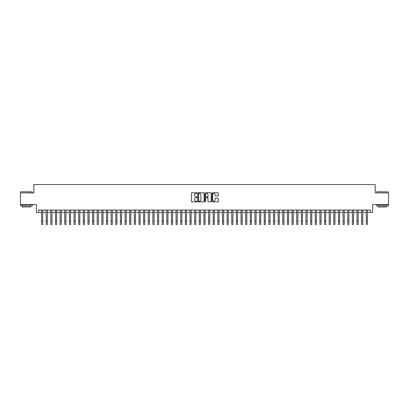 <?xml version="1.0" encoding="UTF-8"?>
<svg xmlns="http://www.w3.org/2000/svg" width="409" height="409" viewBox="0 0 409 409"><rect width="100%" height="100%" fill="white"/><g stroke="black" fill="none" stroke-linecap="round" stroke-linejoin="round"><path stroke-width="0.61" d="M197.077 193.089A0.317 0.317 0 0 0 196.76 192.767L191.923 192.767A0.455 0.455 0 0 0 191.468 193.222L191.468 201.417A0.455 0.455 0 0 0 191.923 201.872L196.76 201.872A0.317 0.317 0 0 0 197.077 201.555A0.317 0.317 0 0 0 196.76 201.238L196.131 201.238A1.457 1.457 0 0 1 194.674 199.781L194.674 199.096A1.457 1.457 0 0 1 196.131 197.639L196.76 197.639A0.317 0.317 0 0 0 197.077 197.322A0.317 0.317 0 0 0 196.76 197L196.131 197A1.457 1.457 0 0 1 194.674 195.543L194.674 194.863A1.457 1.457 0 0 1 196.131 193.406L196.76 193.406A0.317 0.317 0 0 0 197.077 193.089M217.808 195.977A0.455 0.455 0 0 0 218.263 195.522L218.263 193.222A0.455 0.455 0 0 0 217.808 192.767L212.435 192.767A0.455 0.455 0 0 0 211.98 193.222L211.98 201.417A0.455 0.455 0 0 0 212.435 201.872L217.808 201.872A0.455 0.455 0 0 0 218.263 201.417L218.263 198.641A0.455 0.455 0 0 0 217.808 198.186L215.507 198.186A0.455 0.455 0 0 0 215.052 198.641L215.052 200.021A1.217 1.217 0 0 1 213.835 201.238A1.217 1.217 0 0 1 212.619 200.021L212.619 194.623A1.217 1.217 0 0 1 213.835 193.406A1.217 1.217 0 0 1 215.052 194.623L215.052 195.522A0.455 0.455 0 0 0 215.507 195.977L217.808 195.977M38.656 212.399L38.656 210.078L370.344 210.078L370.344 212.399L372.66 212.399L372.66 204.51L388.55 204.51L388.55 192.915L375.211 192.915L375.211 184.566L33.789 184.566L33.789 192.915L20.45 192.915L20.45 204.51L36.34 204.51L36.34 212.399L41.56 212.399M204.101 193.222A0.455 0.455 0 0 0 203.646 192.767L198.273 192.767A0.455 0.455 0 0 0 197.818 193.222L197.818 201.417A0.455 0.455 0 0 0 198.273 201.872L203.646 201.872A0.455 0.455 0 0 0 204.101 201.417L204.101 193.222M205.354 192.767L210.727 192.767A0.455 0.455 0 0 1 211.182 193.222L211.182 201.417A0.455 0.455 0 0 1 210.727 201.872L208.426 201.872A0.455 0.455 0 0 1 207.971 201.417L207.971 198.094A0.455 0.455 0 0 0 207.516 197.639L205.993 197.639A0.455 0.455 0 0 0 205.538 198.094L205.538 201.555A0.317 0.317 0 0 1 205.216 201.872A0.317 0.317 0 0 1 204.899 201.555L204.899 193.222A0.455 0.455 0 0 1 205.354 192.767M42.715 212.399L46.197 212.399M47.357 212.399L50.834 212.399M51.994 212.399L55.476 212.399M56.636 212.399L60.113 212.399M61.273 212.399L64.75 212.399M65.91 212.399L69.392 212.399M70.552 212.399L74.029 212.399M75.19 212.399L78.671 212.399M79.827 212.399L83.308 212.399M84.469 212.399L87.945 212.399M89.106 212.399L92.587 212.399M93.743 212.399L97.224 212.399M98.385 212.399L101.861 212.399M103.022 212.399L106.504 212.399M107.664 212.399L111.141 212.399M112.301 212.399L115.783 212.399M116.938 212.399L120.42 212.399M121.58 212.399L125.057 212.399M126.217 212.399L129.699 212.399M130.854 212.399L134.336 212.399M135.497 212.399L138.973 212.399M140.134 212.399L143.615 212.399M144.776 212.399L148.252 212.399M149.413 212.399L152.889 212.399M154.05 212.399L157.531 212.399M158.692 212.399L162.168 212.399M163.329 212.399L166.811 212.399M167.966 212.399L171.448 212.399M172.608 212.399L176.085 212.399M177.245 212.399L180.727 212.399M181.887 212.399L185.364 212.399M186.524 212.399L190.001 212.399M191.161 212.399L194.643 212.399M195.804 212.399L199.28 212.399M200.441 212.399L203.922 212.399M205.078 212.399L208.559 212.399M209.72 212.399L213.196 212.399M214.357 212.399L217.839 212.399M218.999 212.399L222.476 212.399M223.636 212.399L227.113 212.399M228.273 212.399L231.755 212.399M232.915 212.399L236.392 212.399M237.552 212.399L241.034 212.399M242.189 212.399L245.671 212.399M246.832 212.399L250.308 212.399M251.469 212.399L254.95 212.399M256.111 212.399L259.587 212.399M260.748 212.399L264.224 212.399M265.385 212.399L268.866 212.399M270.027 212.399L273.503 212.399M274.664 212.399L278.146 212.399M279.301 212.399L282.783 212.399M283.943 212.399L287.42 212.399M288.58 212.399L292.062 212.399M293.217 212.399L296.699 212.399M297.859 212.399L301.336 212.399M302.496 212.399L305.978 212.399M307.139 212.399L310.615 212.399M311.776 212.399L315.257 212.399M316.413 212.399L319.894 212.399M321.055 212.399L324.531 212.399M325.692 212.399L329.173 212.399M330.329 212.399L333.81 212.399M334.971 212.399L338.447 212.399M339.608 212.399L343.09 212.399M344.25 212.399L347.727 212.399M348.887 212.399L352.364 212.399M353.524 212.399L357.006 212.399M358.166 212.399L361.643 212.399M362.803 212.399L366.285 212.399M367.44 212.399L370.344 212.399M198.774 193.406A0.317 0.317 0 0 0 198.457 193.723L198.457 200.916A0.317 0.317 0 0 0 198.774 201.238L199.434 201.238A1.457 1.457 0 0 0 200.891 199.781L200.891 194.863A1.457 1.457 0 0 0 199.434 193.406L198.774 193.406M207.971 194.648A1.217 1.217 0 0 0 206.755 193.426A1.217 1.217 0 0 0 205.538 194.648L205.538 196.545A0.455 0.455 0 0 0 205.993 197L207.516 197A0.455 0.455 0 0 0 207.971 196.545L207.971 194.648M41.56 220.957L42.715 220.957L42.715 224.434L41.56 224.434L41.56 210.078M42.715 220.957L42.715 210.078M20.823 191.755L32.28 191.893L20.823 191.755M26.483 205.901L20.68 205.901L20.68 204.745L32.28 204.745L32.28 205.901L26.483 205.901M30.655 205.901L30.655 206.969L22.306 206.969L22.306 205.901M376.858 191.755L388.32 191.893L376.858 191.755M382.517 205.901L376.72 205.901L376.72 204.745L388.32 204.745L388.32 205.901L382.517 205.901M386.694 205.901L386.694 206.969L378.345 206.969L378.345 205.901M46.197 224.434L47.357 224.434L46.197 224.434L46.197 210.078M47.357 224.434L47.357 210.078M50.834 224.434L51.994 224.434L50.834 224.434L50.834 210.078M51.994 224.434L51.994 210.078M55.476 224.434L56.636 224.434L55.476 224.434L55.476 210.078M56.636 224.434L56.636 210.078M60.113 224.434L61.273 224.434L60.113 224.434L60.113 210.078M61.273 224.434L61.273 210.078M64.75 224.434L65.91 224.434L64.75 224.434L64.75 210.078M65.91 224.434L65.91 210.078M69.392 224.434L70.552 224.434L69.392 224.434L69.392 210.078M70.552 224.434L70.552 210.078M74.029 224.434L75.19 224.434L74.029 224.434L74.029 210.078M75.19 224.434L75.19 210.078M78.671 224.434L79.827 224.434L78.671 224.434L78.671 210.078M79.827 224.434L79.827 210.078M83.308 224.434L84.469 224.434L83.308 224.434L83.308 210.078M84.469 224.434L84.469 210.078M87.945 224.434L89.106 224.434L87.945 224.434L87.945 210.078M89.106 224.434L89.106 210.078M92.587 224.434L93.743 224.434L92.587 224.434L92.587 210.078M93.743 224.434L93.743 210.078M97.224 224.434L98.385 224.434L97.224 224.434L97.224 210.078M98.385 224.434L98.385 210.078M101.861 224.434L103.022 224.434L101.861 224.434L101.861 210.078M103.022 224.434L103.022 210.078M106.504 224.434L107.664 224.434L106.504 224.434L106.504 210.078M107.664 224.434L107.664 210.078M111.141 224.434L112.301 224.434L111.141 224.434L111.141 210.078M112.301 224.434L112.301 210.078M115.783 224.434L116.938 224.434L115.783 224.434L115.783 210.078M116.938 224.434L116.938 210.078M120.42 224.434L121.58 224.434L120.42 224.434L120.42 210.078M121.58 224.434L121.58 210.078M125.057 224.434L126.217 224.434L125.057 224.434L125.057 210.078M126.217 224.434L126.217 210.078M129.699 224.434L130.854 224.434L129.699 224.434L129.699 210.078M130.854 224.434L130.854 210.078M134.336 224.434L135.497 224.434L134.336 224.434L134.336 210.078M135.497 224.434L135.497 210.078M138.973 224.434L140.134 224.434L138.973 224.434L138.973 210.078M140.134 224.434L140.134 210.078M143.615 224.434L144.776 224.434L143.615 224.434L143.615 210.078M144.776 224.434L144.776 210.078M148.252 224.434L149.413 224.434L148.252 224.434L148.252 210.078M149.413 224.434L149.413 210.078M152.889 224.434L154.05 224.434L152.889 224.434L152.889 210.078M154.05 224.434L154.05 210.078M157.531 224.434L158.692 224.434L157.531 224.434L157.531 210.078M158.692 224.434L158.692 210.078M162.168 224.434L163.329 224.434L162.168 224.434L162.168 210.078M163.329 224.434L163.329 210.078M166.811 224.434L167.966 224.434L166.811 224.434L166.811 210.078M167.966 224.434L167.966 210.078M171.448 224.434L172.608 224.434L171.448 224.434L171.448 210.078M172.608 224.434L172.608 210.078M176.085 224.434L177.245 224.434L176.085 224.434L176.085 210.078M177.245 224.434L177.245 210.078M180.727 224.434L181.887 224.434L180.727 224.434L180.727 210.078M181.887 224.434L181.887 210.078M185.364 224.434L186.524 224.434L185.364 224.434L185.364 210.078M186.524 224.434L186.524 210.078M190.001 224.434L191.161 224.434L190.001 224.434L190.001 210.078M191.161 224.434L191.161 210.078M194.643 224.434L195.804 224.434L194.643 224.434L194.643 210.078M195.804 224.434L195.804 210.078M199.28 224.434L200.441 224.434L199.28 224.434L199.28 210.078M200.441 224.434L200.441 210.078M203.922 224.434L205.078 224.434L203.922 224.434L203.922 210.078M205.078 224.434L205.078 210.078M208.559 224.434L209.72 224.434L208.559 224.434L208.559 210.078M209.72 224.434L209.72 210.078M213.196 224.434L214.357 224.434L213.196 224.434L213.196 210.078M214.357 224.434L214.357 210.078M217.839 224.434L218.999 224.434L217.839 224.434L217.839 210.078M218.999 224.434L218.999 210.078M222.476 224.434L223.636 224.434L222.476 224.434L222.476 210.078M223.636 224.434L223.636 210.078M227.113 224.434L228.273 224.434L227.113 224.434L227.113 210.078M228.273 224.434L228.273 210.078M231.755 224.434L232.915 224.434L231.755 224.434L231.755 210.078M232.915 224.434L232.915 210.078M236.392 224.434L237.552 224.434L236.392 224.434L236.392 210.078M237.552 224.434L237.552 210.078M241.034 224.434L242.189 224.434L241.034 224.434L241.034 210.078M242.189 224.434L242.189 210.078M245.671 224.434L246.832 224.434L245.671 224.434L245.671 210.078M246.832 224.434L246.832 210.078M250.308 224.434L251.469 224.434L250.308 224.434L250.308 210.078M251.469 224.434L251.469 210.078M254.95 224.434L256.111 224.434L254.95 224.434L254.95 210.078M256.111 224.434L256.111 210.078M259.587 224.434L260.748 224.434L259.587 224.434L259.587 210.078M260.748 224.434L260.748 210.078M264.224 224.434L265.385 224.434L264.224 224.434L264.224 210.078M265.385 224.434L265.385 210.078M268.866 224.434L270.027 224.434L268.866 224.434L268.866 210.078M270.027 224.434L270.027 210.078M273.503 224.434L274.664 224.434L273.503 224.434L273.503 210.078M274.664 224.434L274.664 210.078M278.146 224.434L279.301 224.434L278.146 224.434L278.146 210.078M279.301 224.434L279.301 210.078M282.783 224.434L283.943 224.434L282.783 224.434L282.783 210.078M283.943 224.434L283.943 210.078M287.42 224.434L288.58 224.434L287.42 224.434L287.42 210.078M288.58 224.434L288.58 210.078M292.062 224.434L293.217 224.434L292.062 224.434L292.062 210.078M293.217 224.434L293.217 210.078M296.699 224.434L297.859 224.434L296.699 224.434L296.699 210.078M297.859 224.434L297.859 210.078M301.336 224.434L302.496 224.434L301.336 224.434L301.336 210.078M302.496 224.434L302.496 210.078M305.978 224.434L307.139 224.434L305.978 224.434L305.978 210.078M307.139 224.434L307.139 210.078M310.615 224.434L311.776 224.434L310.615 224.434L310.615 210.078M311.776 224.434L311.776 210.078M315.257 224.434L316.413 224.434L315.257 224.434L315.257 210.078M316.413 224.434L316.413 210.078M319.894 224.434L321.055 224.434L319.894 224.434L319.894 210.078M321.055 224.434L321.055 210.078M324.531 224.434L325.692 224.434L324.531 224.434L324.531 210.078M325.692 224.434L325.692 210.078M329.173 224.434L330.329 224.434L329.173 224.434L329.173 210.078M330.329 224.434L330.329 210.078M333.81 224.434L334.971 224.434L333.81 224.434L333.81 210.078M334.971 224.434L334.971 210.078M338.447 224.434L339.608 224.434L338.447 224.434L338.447 210.078M339.608 224.434L339.608 210.078M343.09 224.434L344.25 224.434L343.09 224.434L343.09 210.078M344.25 224.434L344.25 210.078M347.727 224.434L348.887 224.434L347.727 224.434L347.727 210.078M348.887 224.434L348.887 210.078M352.364 224.434L353.524 224.434L352.364 224.434L352.364 210.078M353.524 224.434L353.524 210.078M357.006 224.434L358.166 224.434L357.006 224.434L357.006 210.078M358.166 224.434L358.166 210.078M361.643 224.434L362.803 224.434L361.643 224.434L361.643 210.078M362.803 224.434L362.803 210.078M366.285 224.434L367.44 224.434L366.285 224.434L366.285 210.078M367.44 224.434L367.44 210.078M46.197 220.957L47.357 220.957M50.834 220.957L51.994 220.957M55.476 220.957L56.636 220.957M60.113 220.957L61.273 220.957M64.75 220.957L65.91 220.957M69.392 220.957L70.552 220.957M74.029 220.957L75.19 220.957M78.671 220.957L79.827 220.957M83.308 220.957L84.469 220.957M87.945 220.957L89.106 220.957M92.587 220.957L93.743 220.957M97.224 220.957L98.385 220.957M101.861 220.957L103.022 220.957M106.504 220.957L107.664 220.957M111.141 220.957L112.301 220.957M115.783 220.957L116.938 220.957M120.42 220.957L121.58 220.957M125.057 220.957L126.217 220.957M129.699 220.957L130.854 220.957M134.336 220.957L135.497 220.957M138.973 220.957L140.134 220.957M143.615 220.957L144.776 220.957M148.252 220.957L149.413 220.957M152.889 220.957L154.05 220.957M157.531 220.957L158.692 220.957M162.168 220.957L163.329 220.957M166.811 220.957L167.966 220.957M171.448 220.957L172.608 220.957M176.085 220.957L177.245 220.957M180.727 220.957L181.887 220.957M185.364 220.957L186.524 220.957M190.001 220.957L191.161 220.957M194.643 220.957L195.804 220.957M199.28 220.957L200.441 220.957M203.922 220.957L205.078 220.957M208.559 220.957L209.72 220.957M213.196 220.957L214.357 220.957M217.839 220.957L218.999 220.957M222.476 220.957L223.636 220.957M227.113 220.957L228.273 220.957M231.755 220.957L232.915 220.957M236.392 220.957L237.552 220.957M241.034 220.957L242.189 220.957M245.671 220.957L246.832 220.957M250.308 220.957L251.469 220.957M254.95 220.957L256.111 220.957M259.587 220.957L260.748 220.957M264.224 220.957L265.385 220.957M268.866 220.957L270.027 220.957M273.503 220.957L274.664 220.957M278.146 220.957L279.301 220.957M282.783 220.957L283.943 220.957M287.42 220.957L288.58 220.957M292.062 220.957L293.217 220.957M296.699 220.957L297.859 220.957M301.336 220.957L302.496 220.957M305.978 220.957L307.139 220.957M310.615 220.957L311.776 220.957M315.257 220.957L316.413 220.957M319.894 220.957L321.055 220.957M324.531 220.957L325.692 220.957M329.173 220.957L330.329 220.957M333.81 220.957L334.971 220.957M338.447 220.957L339.608 220.957M343.09 220.957L344.25 220.957M347.727 220.957L348.887 220.957M352.364 220.957L353.524 220.957M357.006 220.957L358.166 220.957M361.643 220.957L362.803 220.957M366.285 220.957L367.44 220.957M20.68 192.915L20.68 191.893M32.28 192.915L32.28 191.893M376.72 192.915L376.72 191.893M388.32 192.915L388.32 191.893"/></g></svg>
